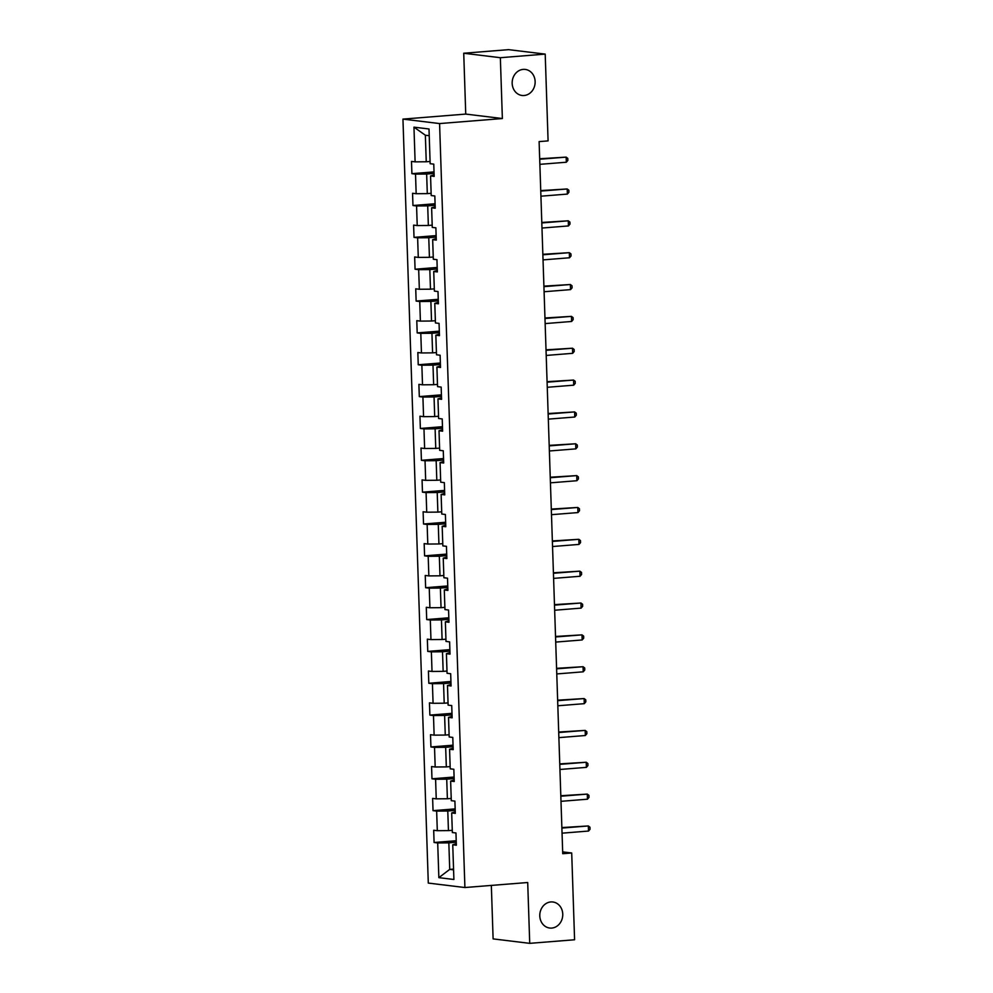 <?xml version="1.0" encoding="UTF-8"?>
<svg xmlns="http://www.w3.org/2000/svg" width="993" height="993" viewBox="0 0 993 993"><rect width="100%" height="100%" fill="white"/><g stroke="black" fill="none" stroke-linecap="round" stroke-linejoin="round"><path stroke-width="1.49" d="M550.842 901.942A13.12 11.469 -83.1 0 1 552.865 901.992A13.12 11.469 -83.1 0 1 562.746 915.248A13.12 11.469 -83.1 0 1 551.711 928.083A13.12 11.469 -83.1 0 1 549.688 928.033A13.12 11.469 -83.1 0 1 539.795 914.776A13.12 11.469 -83.1 0 1 550.842 901.942M523.224 69.386A13.12 11.469 -83.1 0 1 525.247 69.423A13.12 11.469 -83.1 0 1 535.128 82.68A13.12 11.469 -83.1 0 1 524.093 95.514A13.12 11.469 -83.1 0 1 522.07 95.477A13.12 11.469 -83.1 0 1 512.177 82.208A13.12 11.469 -83.1 0 1 523.224 69.386M491.336 885.421L493.111 938.894L529.728 943.35L574.587 939.763L571.707 852.987L562.671 851.895M402.947 119.11L428.293 883.075L464.91 887.531L439.576 123.566L402.947 119.11L465.742 114.083L502.371 118.539L500.348 57.706L463.731 53.237L465.742 114.083M463.731 53.237L508.577 49.65L545.207 54.106L500.348 57.706M456.308 843.69L452.746 844.782L456.358 845.217L455.961 832.966L452.349 832.531L451.691 812.932L455.303 813.366L454.906 801.115L451.294 800.681L450.636 781.081L454.248 781.516L453.838 769.265L450.226 768.83L449.581 749.231L453.193 749.665L452.783 737.414L449.171 736.98L448.526 717.38L452.138 717.815L451.728 705.576L448.116 705.129L447.471 685.53L451.083 685.977L450.673 673.726L447.061 673.279L446.416 653.679L450.028 654.126L449.618 641.875L446.006 641.428L445.361 621.829L448.973 622.276L448.563 610.025L444.951 609.578L444.293 589.979L447.905 590.425L447.508 578.174L443.896 577.74L443.238 558.14L446.85 558.575L446.453 546.324L442.841 545.889L442.183 526.29L445.795 526.724L445.385 514.473L441.773 514.039L441.128 494.44L444.74 494.874L444.33 482.623L440.718 482.188L440.073 462.589L443.685 463.023L443.275 450.785L439.663 450.338L439.018 430.739L442.63 431.185L442.22 418.934L438.608 418.487L437.963 398.888L441.575 399.335L441.165 387.084L437.553 386.637L436.908 367.038L440.52 367.484L440.11 355.233L436.498 354.786L435.84 335.187L439.465 335.634L439.055 323.383L435.443 322.948L434.785 303.349L438.397 303.784L438 291.532L434.388 291.098L433.73 271.499L437.342 271.933L436.945 259.682L433.32 259.247L432.675 239.648L436.287 240.083L435.877 227.831L432.265 227.397L431.62 207.798L435.232 208.232L434.822 195.981L431.21 195.547L430.565 175.947L434.177 176.382L433.767 164.143L430.155 163.696L429.001 128.991L413.957 127.154L425.364 135.234L426.245 161.772L430.081 161.462M452.746 844.782L453.9 879.488L438.856 877.651L437.702 842.945L434.09 842.498L456.209 840.736M413.957 127.154L415.111 161.859L411.499 161.425L411.909 173.676L415.521 174.11L416.166 193.709L412.554 193.275L412.964 205.526L416.576 205.961L417.221 225.56L413.609 225.126L414.019 237.377L417.631 237.811L418.276 257.41L414.664 256.976L415.074 269.227L418.686 269.662L419.344 289.261L415.732 288.826L416.129 301.065L419.741 301.512L420.399 321.111L416.787 320.665L417.184 332.916L420.796 333.363L421.454 352.962L417.842 352.515L418.239 364.766L421.864 365.213L422.509 384.812L418.897 384.365L419.307 396.617L422.919 397.063L423.564 416.663L419.952 416.216L420.362 428.467L423.974 428.902L424.619 448.501L421.007 448.066L421.417 460.318L425.029 460.752L425.674 480.351L422.062 479.917L422.472 492.168L426.084 492.602L426.729 512.202L423.117 511.767L423.527 524.019L427.139 524.453L427.797 544.052L424.172 543.618L424.582 555.857L428.194 556.303L428.852 575.903L425.24 575.456L425.637 587.707L429.249 588.154L429.907 607.753L426.295 607.306L426.692 619.558L430.304 620.004L430.962 639.604L427.35 639.157L427.76 651.408L431.372 651.855L432.017 671.454L428.405 671.007L428.815 683.258L432.427 683.693L433.072 703.292L429.46 702.858L429.87 715.109L433.482 715.543L434.127 735.143L430.515 734.708L430.925 746.959L434.537 747.394L435.182 766.993L431.57 766.559L431.98 778.81L435.592 779.244L436.237 798.844L432.625 798.409L433.035 810.66L436.647 811.095L437.305 830.694L433.693 830.26L434.09 842.498M545.207 54.106L548.086 140.882L539.112 141.602L562.733 853.707L571.707 852.987M451.691 812.932L455.253 811.84M452.274 830.297L448.439 830.607L447.781 811.008L455.204 810.412M437.305 830.694L448.439 830.607M436.647 811.095L447.781 811.008M450.636 781.081L454.198 779.989M451.219 798.446L447.384 798.757L446.726 779.157L454.149 778.562M436.237 798.844L447.384 798.757M435.592 779.244L446.726 779.157M449.581 749.231L453.143 748.151M450.152 766.596L446.316 766.906L445.671 747.307L453.093 746.711M435.182 766.993L446.316 766.906M434.537 747.394L445.671 747.307M448.526 717.38L452.088 716.301M449.097 734.746L445.261 735.056L444.616 715.457L452.038 714.861M434.127 735.143L445.261 735.056M433.482 715.543L444.616 715.457M447.471 685.53L451.033 684.45M448.042 702.895L444.206 703.205L443.561 683.606L450.983 683.01M433.072 703.292L444.206 703.205M432.427 683.693L443.561 683.606M446.416 653.679L449.978 652.6M446.987 671.045L443.151 671.355L442.506 651.756L449.928 651.16M432.017 671.454L443.151 671.355M431.372 651.855L442.506 651.756M445.361 621.829L448.923 620.749M445.931 639.207L442.096 639.504L441.451 619.905L448.873 619.309M430.962 639.604L442.096 639.504M430.304 620.004L441.451 619.905M444.293 589.979L447.855 588.899M444.876 607.356L441.041 607.654L440.396 588.055L447.818 587.471M429.907 607.753L441.041 607.654M429.249 588.154L440.396 588.055M443.238 558.14L446.8 557.048M443.821 575.506L439.986 575.816L439.328 556.217L446.751 555.621M428.852 575.903L439.986 575.816M428.194 556.303L439.328 556.217M442.183 526.29L445.745 525.198M442.766 543.655L438.931 543.965L438.273 524.366L445.696 523.77M427.797 544.052L438.931 543.965M427.139 524.453L438.273 524.366M441.128 494.44L444.69 493.347M441.699 511.805L437.876 512.115L437.218 492.516L444.641 491.92M426.729 512.202L437.876 512.115M426.084 492.602L437.218 492.516M440.073 462.589L443.635 461.509M440.644 479.954L436.808 480.264L436.163 460.665L443.586 460.069M425.674 480.351L436.808 480.264M425.029 460.752L436.163 460.665M439.018 430.739L442.58 429.659M439.589 448.104L435.753 448.414L435.108 428.815L442.53 428.219M424.619 448.501L435.753 448.414M423.974 428.902L435.108 428.815M437.963 398.888L441.525 397.808M438.534 416.253L434.698 416.564L434.053 396.964L441.475 396.368M423.564 416.663L434.698 416.564M422.919 397.063L434.053 396.964M436.908 367.038L440.47 365.958M437.479 384.403L433.643 384.713L432.998 365.114L440.42 364.518M422.509 384.812L433.643 384.713M421.864 365.213L432.998 365.114M435.84 335.187L439.402 334.107M436.423 352.565L432.588 352.863L431.943 333.263L439.365 332.667M421.454 352.962L432.588 352.863M420.796 333.363L431.943 333.263M434.785 303.349L438.347 302.257M435.368 320.714L431.533 321.012L430.875 301.413L438.298 300.829M420.399 321.111L431.533 321.012M419.741 301.512L430.875 301.413M433.73 271.499L437.292 270.406M434.313 288.864L430.478 289.174L429.82 269.575L437.243 268.979M419.344 289.261L430.478 289.174M418.686 269.662L429.82 269.575M432.675 239.648L436.237 238.556M433.258 257.013L429.423 257.324L428.765 237.724L436.188 237.128M418.276 257.41L429.423 257.324M417.631 237.811L428.765 237.724M431.62 207.798L435.182 206.718M432.191 225.163L428.355 225.473L427.71 205.874L435.133 205.278M417.221 225.56L428.355 225.473M416.576 205.961L427.71 205.874M430.565 175.947L434.127 174.867M431.136 193.312L427.3 193.623L426.655 174.023L434.078 173.427M416.166 193.709L427.3 193.623M415.521 174.11L426.655 174.023M415.111 161.859L426.245 161.772M529.728 943.35L527.705 882.516L464.91 887.531M502.371 118.539L439.576 123.566M429.224 135.706L425.364 135.234M453.553 869.086L449.717 869.396L453.578 869.868M456.271 842.263L448.836 842.846L449.717 869.396L438.856 877.651M437.702 842.945L448.836 842.846M411.909 173.676L434.028 171.901M412.964 205.526L435.083 203.751M414.019 237.377L436.138 235.602M415.074 269.227L437.193 267.452M416.129 301.065L438.248 299.303M417.184 332.916L439.316 331.153M418.239 364.766L440.371 363.004M419.307 396.617L441.426 394.842M420.362 428.467L442.481 426.692M421.417 460.318L443.536 458.543M422.472 492.168L444.591 490.393M423.527 524.019L445.646 522.244M424.582 555.857L446.701 554.094M425.637 587.707L447.756 585.944M426.692 619.558L448.824 617.795M427.76 651.408L449.879 649.633M428.815 683.258L450.934 681.483M429.87 715.109L451.989 713.334M430.925 746.959L453.044 745.184M431.98 778.81L454.099 777.035M433.035 810.66L455.154 808.885M539.696 159.24L566.159 157.13L566.32 162.231L539.869 164.341M539.683 158.743L566.159 157.13L567.797 158.383L567.859 160.419L566.32 162.231M540.751 191.09L567.214 188.968L567.375 194.082L540.924 196.192M540.738 190.594L567.214 188.968L568.852 190.234L568.915 192.27L567.375 194.082M541.806 222.941L568.269 220.818L568.443 225.932L541.979 228.042M541.793 222.444L568.269 220.818L569.908 222.072L569.982 224.12L568.443 225.932M542.861 254.791L569.324 252.669L569.498 257.77L543.034 259.893M542.848 254.295L569.324 252.669L570.963 253.923L571.037 255.971L569.498 257.77M543.916 286.642L570.379 284.519L570.553 289.621L544.09 291.743M543.903 286.145L570.379 284.519L572.018 285.773L572.092 287.821L570.553 289.621M544.983 318.492L571.434 316.37L571.608 321.471L545.145 323.594M544.958 317.983L571.434 316.37L573.073 317.623L573.147 319.672L571.608 321.471M546.038 350.33L572.489 348.22L572.663 353.322L546.2 355.444M546.013 349.834L572.489 348.22L574.14 349.474L574.202 351.51L572.663 353.322M547.093 382.181L573.557 380.071L573.718 385.172L547.255 387.295M547.081 381.684L573.557 380.071L575.195 381.324L575.257 383.36L573.718 385.172M548.148 414.031L574.612 411.921L574.773 417.023L548.322 419.133M548.136 413.535L574.612 411.921L576.25 413.175L576.312 415.211L574.773 417.023M549.203 445.882L575.667 443.772L575.828 448.873L549.377 450.983M549.191 445.385L575.667 443.772L577.305 445.025L577.367 447.061L575.828 448.873M550.259 477.732L576.722 475.61L576.896 480.724L550.432 482.834M550.246 477.236L576.722 475.61L578.36 476.863L578.435 478.911L576.896 480.724M551.314 509.583L577.777 507.46L577.951 512.574L551.487 514.684M551.301 509.086L577.777 507.46L579.415 508.714L579.49 510.762L577.951 512.574M552.369 541.433L578.832 539.311L579.006 544.412L552.542 546.535M552.356 540.937L578.832 539.311L580.471 540.564L580.545 542.612L579.006 544.412M553.436 573.284L579.887 571.161L580.061 576.263L553.597 578.385M553.411 572.787L579.887 571.161L581.526 572.415L581.6 574.463L580.061 576.263M554.491 605.134L580.942 603.012L581.116 608.113L554.653 610.236M554.466 604.625L580.942 603.012L582.593 604.265L582.655 606.301L581.116 608.113M555.546 636.972L581.997 634.862L582.171 639.964L555.708 642.086M555.521 636.476L581.997 634.862L583.648 636.116L583.71 638.151L582.171 639.964M556.601 668.823L583.065 666.713L583.226 671.814L556.775 673.937M556.589 668.326L583.065 666.713L584.703 667.966L584.765 670.002L583.226 671.814M557.656 700.673L584.12 698.563L584.281 703.665L557.83 705.775M557.644 700.177L584.12 698.563L585.758 699.817L585.82 701.852L584.281 703.665M558.711 732.524L585.175 730.414L585.336 735.515L558.885 737.625M558.699 732.027L585.175 730.414L586.813 731.667L586.875 733.703L585.336 735.515M559.767 764.374L586.23 762.252L586.404 767.366L559.94 769.476M559.754 763.878L586.23 762.252L587.868 763.505L587.943 765.553L586.404 767.366M560.822 796.225L587.285 794.102L587.459 799.204L560.995 801.326M560.809 795.728L587.285 794.102L588.923 795.356L588.998 797.404L587.459 799.204M561.889 828.075L588.34 825.953L588.514 831.054L562.05 833.177M561.864 827.579L588.34 825.953L589.979 827.206L590.053 829.254L588.514 831.054"/></g></svg>
